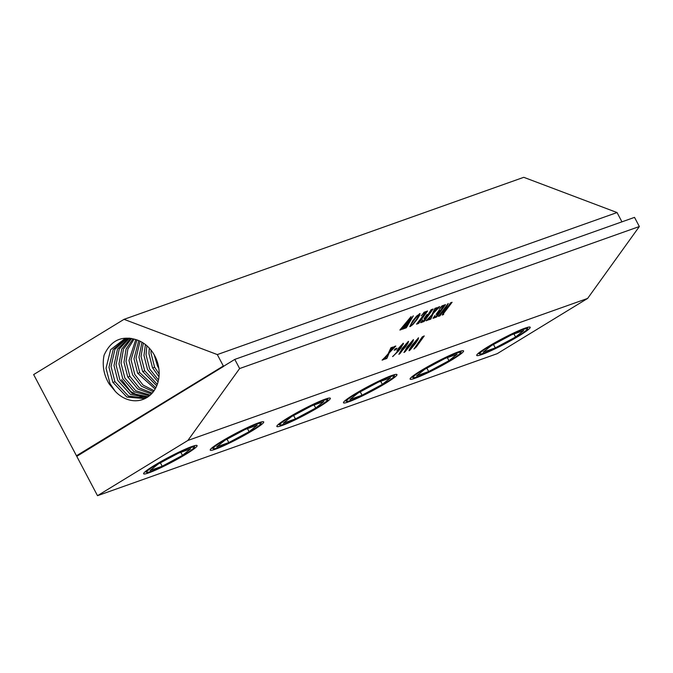 <?xml version="1.0" encoding="UTF-8"?>
<svg xmlns="http://www.w3.org/2000/svg" width="673" height="673" viewBox="0 0 673 673"><rect width="100%" height="100%" fill="white"/><g stroke="black" fill="none" stroke-linecap="round" stroke-linejoin="round"><path stroke-width="1.01" d="M410.623 325.051L410.757 325.934L412.633 324.344L416.335 319.675L419.22 315.174L419.144 314.274L413.575 320.466L410.589 325.017L410.723 325.9M419.111 314.241L417.058 315.982L410.589 325.017M419.573 313.593L419.851 314.846L417.109 319.33L412.894 324.42L409.764 326.598L412.625 320.987L416.663 316.058L420.078 313.635M97.509 495.69L497.238 353.661L587.63 298.425L187.893 440.453L239.622 368.552L234.793 359.399L76.772 456.353L97.509 495.69L187.893 440.453M587.63 298.425L639.35 226.523L239.622 368.552M416.419 346.822L413.979 349.001L422.274 336.87L424.242 335.92L416.419 346.822M423.468 336.559L415.872 347.226M410.252 349.876L409.201 350.7L409.302 349.581L412.288 344.879L418.505 337.796L418.093 339.503L415.401 343.625L408.999 350.692M404.094 352.467L407.215 346.679L413.432 339.596L413.02 341.304L410.328 345.434L403.926 352.492L405.18 351.676M399.022 354.267L402.143 348.479L408.36 341.396L407.947 343.104L405.255 347.234L398.853 354.292L400.107 353.485M407.947 343.104L408.57 341.404M392.813 356.522L398.795 350.12L397.163 351.373L397.087 350.641L398.643 348.126L403.262 343.213L401.041 347.79L398.517 351.045L392.586 356.555M398.795 350.12L397.163 351.373L397.087 350.641M403.262 343.213L403.455 343.768L398.483 351.012L392.78 356.48M396.961 348.227L395.968 349.615L394.218 350.238L395.211 348.85L396.961 348.227M384.906 357.363L388.077 353.889L390.929 347.756L392.897 347.058L389.516 352.324L394.176 346.603L395.808 346.023L389.196 352.921L386.782 358.473L384.662 359.222L387.774 354.486L383.736 359.55L382.104 360.131L384.906 357.363M389.196 352.921L387.025 358.129M443.658 314.283L442.169 315.057L446.056 306.745L440.007 315.822L438.409 316.394L448.134 303.548L444.096 312.423L450.489 302.858L452.088 302.295L443.684 313.307L443.658 314.283L443.642 313.273L452.054 302.261M446.056 306.745L440.092 315.544M434.489 317.286L435.751 316.84L439.276 311.927L436.121 314.392L439.233 310.068L438.451 311.591L439.755 311.263L443.398 306.173L441.875 306.535L439.326 309.143L441.959 305.895L445.492 304.633L436.567 317.05L433.025 318.304L434.935 315.603L434.489 317.286L435.036 315.528M443.507 305.921L441.841 306.501L439.292 309.109M445.459 304.6L436.651 316.764M428.844 318.018L432.024 314.543L434.876 308.411L436.844 307.712L433.462 312.97L438.115 307.258L439.747 306.678L433.143 313.568L430.728 319.128L428.6 319.877L431.713 315.141L427.675 320.205L426.051 320.785L428.844 318.018M439.713 306.644L433.109 313.534L430.972 318.783M431.713 315.141L427.919 319.868M422.308 321.61L423.325 321.248L426.833 316.369L424.049 318.632L427.069 314.426L426.32 315.856L427.38 315.612L431.099 309.748L433.075 309.05L424.141 321.467L420.726 322.678L422.644 319.961L422.308 321.61L421.878 321.585L422.728 319.885M427.162 314.35L426.547 315.906M433.042 309.016L424.226 321.181M422.846 313.98L424.032 312.264L427.582 311.002L418.656 323.41L416.579 324.15L425.386 312.651L423.771 313.096L421.222 315.755M427.548 310.968L418.724 323.133M425.454 312.398L422.812 313.946M419.607 313.626L419.885 314.88L417.142 319.364L412.928 324.453L410.177 326.59M401.217 329.61L400.09 329.753L410.984 316.689L406.45 324.209L413.323 315.856L406.248 327.818L404.549 328.424L410.799 319.111L405.777 325.303L404.069 328.601L402.277 329.232L408.587 319.894L401.217 329.61L399.897 330.031M413.289 315.822L406.492 327.482M410.799 319.111L405.743 325.269L404.313 328.256M408.587 319.894L401.461 329.265M403.228 343.18L403.421 343.735M397.129 351.34L397.053 350.608M402.9 344.038L399.955 346.923L398.231 349.548L398.063 350.465L399.333 349.43L402.9 344.038L399.922 346.889L398.029 350.431M407.914 343.07L400.073 353.451M407.897 341.943L400.099 352.097L399.341 353.476L400.3 352.989L404.751 347.243L407.527 343.137L407.931 341.977L405.869 344.155L399.493 353.695M413.399 339.562L412.986 341.27L410.286 345.4L405.146 351.643M412.97 340.143L407.56 346.814L404.414 351.676L405.373 351.188L412.599 341.337L413.003 340.176L410.942 342.347L404.566 351.895M383.736 359.55L382.146 360.072M384.291 358.305L383.753 358.987M387.774 354.486L384.258 358.272M386.958 358.145L384.704 359.163M395.127 346.662L389.162 352.879M395.564 346.359L395.093 346.629M389.516 352.324L392.283 347.605M418.471 337.762L418.059 339.47L415.367 343.592L410.219 349.842M418.169 338.368L412.633 345.005L409.487 349.876L410.446 349.388L417.672 339.537L418.076 338.376L416.015 340.546L409.638 350.095M423.998 336.256L423.435 336.525M416.385 346.788L413.945 348.967M396.927 348.193L395.934 349.581L394.185 350.204M487.58 346.982A30.218 2.894 152.2 0 0 476.728 355.117A30.218 2.894 152.2 0 0 490.844 350.793A30.218 2.894 152.2 0 0 519.346 335.692A30.218 2.894 152.2 0 0 529.945 327.061A30.218 2.894 152.2 0 0 487.58 346.982M420.962 370.655A30.218 2.894 152.2 0 0 410.101 378.79A30.218 2.894 152.2 0 0 424.226 374.466A30.218 2.894 152.2 0 0 452.727 359.365A30.218 2.894 152.2 0 0 463.318 350.734A30.218 2.894 152.2 0 0 420.962 370.655M354.334 394.319A30.218 2.894 152.2 0 0 343.482 402.462A30.218 2.894 152.2 0 0 357.607 398.138A30.218 2.894 152.2 0 0 386.1 383.038A30.218 2.894 152.2 0 0 396.7 374.407A30.218 2.894 152.2 0 0 354.334 394.319M287.716 417.992A30.218 2.894 152.2 0 0 276.855 426.135A30.218 2.894 152.2 0 0 290.98 421.811A30.218 2.894 152.2 0 0 319.482 406.711A30.218 2.894 152.2 0 0 330.073 398.071A30.218 2.894 152.2 0 0 287.716 417.992M221.097 441.665A30.218 2.894 152.2 0 0 210.237 449.808A30.218 2.894 152.2 0 0 224.361 445.484A30.218 2.894 152.2 0 0 252.855 430.384A30.218 2.894 152.2 0 0 263.454 421.744A30.218 2.894 152.2 0 0 221.097 441.665M154.47 465.337A30.218 2.894 152.2 0 0 143.618 473.472A30.218 2.894 152.2 0 0 157.734 469.148A30.218 2.894 152.2 0 0 186.236 454.048A30.218 2.894 152.2 0 0 196.836 445.417A30.218 2.894 152.2 0 0 154.47 465.337M639.35 226.523L634.521 217.371L234.793 359.399M445.021 358.465L424.73 369.317L416.553 375.862L428.667 371.555L448.958 360.703L457.135 354.158L445.021 358.465M378.394 382.129L358.103 392.982L349.926 399.535L362.04 395.228L382.331 384.376L390.508 377.831L378.394 382.129M311.776 405.802L291.485 416.654L283.308 423.199L295.422 418.9L315.713 408.048L323.89 401.503L311.776 405.802M245.149 429.475L224.858 440.327L216.681 446.872L228.795 442.573L249.094 431.721L257.271 425.168L245.149 429.475M178.53 453.148L158.239 464L150.062 470.545L162.176 466.238L182.467 455.385L190.644 448.841L178.53 453.148M448.958 360.703L447.343 357.641M428.667 371.555L426.875 368.165M382.331 384.376L380.716 381.305M362.04 395.228L360.257 391.837M315.713 408.048L314.098 404.978M295.422 418.9L293.63 415.51M249.094 431.721L247.471 428.651M228.795 442.573L227.011 439.175M182.467 455.385L180.852 452.323M162.176 466.238L160.393 462.847M511.64 334.792L491.349 345.644L483.172 352.189L495.286 347.882L515.577 337.03L523.754 330.485L511.64 334.792M495.286 347.882L493.502 344.492M515.577 337.03L513.962 333.968M621.945 221.838L617.048 212.55L217.312 354.578L124.034 319.339L33.65 374.575L76.461 455.764L223.335 366.003L217.312 354.578M223.907 366.045L223.335 366.003M617.048 212.55L523.771 177.31L124.034 319.339M76.772 456.353L78.161 455.285L76.461 455.764M223.562 366.423L78.161 455.285M134.802 339.293A31.648 26.272 70.4 0 1 159.072 370.941A31.648 26.272 70.4 0 1 143.963 399.064A31.648 26.272 70.4 0 1 115.31 391.4L109.11 383.879C103.735 374.861 102.06 365.304 104.079 355.209C110.498 340.992 120.736 335.692 134.802 339.293M115.31 391.4L109.951 383.45L106.031 368.198L110.658 349.674L124.412 339.007L129.334 338.124M125.868 338.628L113.19 349.464L108.992 367.206L112.82 382.23L126.894 397.087L144.931 398.626M145.864 398.155L128.425 396.069L114.906 381.633L111.028 366.524L114.932 349.321L126.877 338.426M128.392 338.208L117.489 349.127L113.989 365.523L117.775 380.413L130.503 394.479L147.202 397.373M148.094 396.776L132.043 393.427L119.87 379.824L116.025 364.842L119.247 349.026L129.418 338.132M130.663 338.292L121.754 349.051L118.995 363.849L122.738 378.605L134.129 391.787L149.364 395.817M150.214 395.093L135.677 390.719L124.833 378.007L121.022 363.168L123.496 349.06L131.605 338.452M133.061 338.78L126.07 349.068L123.992 362.167L127.693 376.787L137.78 389.019L151.417 393.941M152.216 393.074L139.328 387.926L129.788 376.199L126.019 361.485L127.862 349.085L134.12 339.074M135.778 339.554L128.989 360.484L132.657 374.97L141.431 386.167L153.343 391.703M154.083 390.677L142.987 385.032L134.751 374.381L131.025 359.803L136.989 339.932M138.789 340.622L133.986 358.81L137.62 373.162L155.118 389.036M155.791 387.808L139.706 372.573L136.022 358.129L140.06 341.194M141.969 342.212L138.983 357.127L142.575 371.345L156.716 385.839M157.297 384.342L144.67 370.756L141.019 356.446L143.332 343.053M145.402 344.534L143.98 355.453L147.538 369.536L158.054 381.911M149.246 348.059L148.977 353.771L152.493 367.719L158.988 376.762M158.5 380.009L149.625 368.939L146.016 354.764L146.899 345.779M154.193 354.789L157.457 365.902L158.82 368.425M159.148 374.045L154.588 367.13L151.013 353.089L151.03 350.12M142.693 397.886L130.621 391.476L121.561 379.673M439.276 311.927L437.475 312.76L436.087 314.358M439.326 309.992L438.451 311.591M436.777 316.68L432.991 318.27M411.085 316.604L406.45 324.209M406.458 327.448L404.515 328.39M404.145 328.281L402.244 329.198M436.811 307.679L433.462 312.97M430.939 318.75L428.566 319.843M427.885 319.835L426.009 320.752M418.867 323.04L416.545 324.117M425.429 312.373L424.966 312.474L425.429 312.373M426.833 316.369L424.015 318.598M424.352 321.088L420.692 322.645M443.414 314.619L442.195 315.006M440.218 315.452L438.375 316.36M448.226 303.473L444.096 312.423M422.795 369.999A26.727 2.566 152.2 0 0 417.782 376.653A26.727 2.566 152.2 0 0 450.885 360.021A26.727 2.566 152.2 0 0 455.899 353.367A26.727 2.566 152.2 0 0 422.795 369.999M356.177 393.671A26.727 2.566 152.2 0 0 351.163 400.326A26.727 2.566 152.2 0 0 384.266 383.686A26.727 2.566 152.2 0 0 389.272 377.031A26.727 2.566 152.2 0 0 356.177 393.671M289.55 417.344A26.727 2.566 152.2 0 0 284.544 423.998A26.727 2.566 152.2 0 0 317.639 407.358A26.727 2.566 152.2 0 0 322.653 400.704A26.727 2.566 152.2 0 0 289.55 417.344M222.931 441.017A26.727 2.566 152.2 0 0 217.917 447.671A26.727 2.566 152.2 0 0 251.021 431.031A26.727 2.566 152.2 0 0 256.034 424.377A26.727 2.566 152.2 0 0 222.931 441.017M156.304 464.681A26.727 2.566 152.2 0 0 151.299 471.336A26.727 2.566 152.2 0 0 184.402 454.704A26.727 2.566 152.2 0 0 189.407 448.05A26.727 2.566 152.2 0 0 156.304 464.681M489.414 346.326A26.727 2.566 152.2 0 0 484.409 352.98A26.727 2.566 152.2 0 0 517.512 336.349A26.727 2.566 152.2 0 0 522.517 329.694A26.727 2.566 152.2 0 0 489.414 346.326M158.391 365.902L157.642 366.289M154.588 367.13L152.687 368.097M144.67 370.756L142.769 371.723M139.706 372.573L137.805 373.54M129.788 376.199L127.887 377.166M114.906 381.633L113.005 382.609M109.951 383.45L109.11 383.879M460.904 351.197C461.998 352.459 458.683 355.394 450.944 359.988C436.104 369.317 412.667 379.463 413.491 377.797L411.851 377.065M394.285 374.869C395.379 376.131 392.056 379.059 384.325 383.66C369.477 392.99 346.048 403.135 346.873 401.461L345.232 400.729M327.658 398.542C328.752 399.804 325.438 402.732 317.698 407.333C302.858 416.663 279.421 426.808 280.246 425.134L278.605 424.402M261.04 422.215C262.134 423.477 258.811 426.404 251.079 431.006C236.231 440.335 212.803 450.473 213.627 448.807L211.987 448.075M194.413 445.888C195.515 447.141 192.192 450.077 184.452 454.679C169.613 464.008 146.184 474.145 147.008 472.48L145.368 471.748M527.523 327.524C528.625 328.786 525.302 331.722 517.562 336.323C502.723 345.653 479.294 355.79 480.118 354.124L478.478 353.392"/></g></svg>
